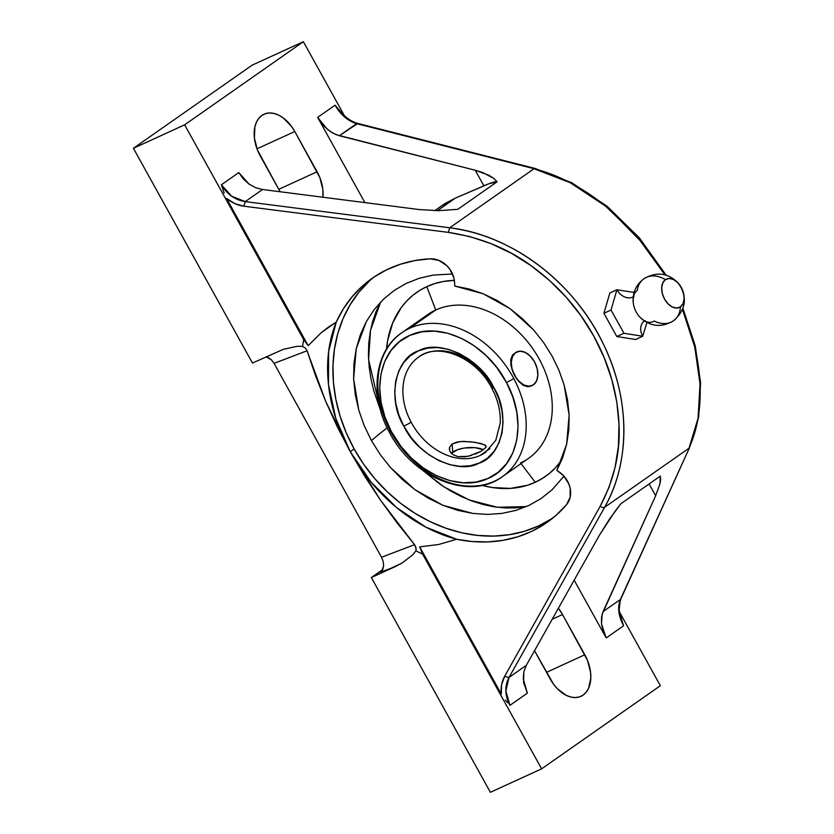 <?xml version="1.0" encoding="UTF-8"?>
<svg xmlns="http://www.w3.org/2000/svg" width="834" height="834" viewBox="0 0 834 834"><rect width="100%" height="100%" fill="white"/><g stroke="black" fill="none" stroke-linecap="round" stroke-linejoin="round"><path stroke-width="1.25" d="M526.452 506.561L497.523 507.291L469.188 499.952L443.886 486.816L422.88 470.439L439.956 484.168L450.433 490.851L461.212 496.501L472.169 501.078L483.22 504.539L494.249 506.832L505.143 507.948L515.819 507.885L526.15 506.624M387.164 427.884A309.925 27.835 -29 0 0 371.422 440.56L380.273 454.645L390.521 467.572L414.988 489.714L443.031 505.341L472.68 513.4L487.567 514.422L502.016 513.41L516.006 510.366L529.1 505.362L541.162 498.492L552.045 489.808L563.972 476.183L552.045 489.808L541.162 498.492L529.1 505.362L516.006 510.366L502.016 513.41L487.567 514.422L472.68 513.4L457.751 510.356L443.031 505.341L428.613 498.388L414.988 489.714L402.186 479.373L390.521 467.572L380.273 454.645L371.422 440.56L364.187 425.611L358.797 410.265L355.253 394.576L353.626 378.886L353.96 363.551L356.243 348.612L360.403 334.57L366.387 321.517L374.132 309.643L383.39 299.291L394.159 290.482L406.127 283.456L419.116 278.316L433.044 275.095L452.539 273.979L433.044 275.095L419.116 278.316L406.127 283.456L394.159 290.482L383.39 299.291L374.132 309.643L366.387 321.517L356.243 348.612L353.626 378.886L358.797 410.265L364.187 425.611L371.422 440.56A309.925 27.835 151 0 1 387.164 427.884M341.659 113.195L335.049 105.199C340.72 114.894 347.914 121.045 356.618 123.64L534.073 168.708A3.701 2.21 -75.7 0 1 535.261 168.499A3.701 2.21 104.3 0 0 534.073 168.708L449.714 227.776L534.073 168.708L570.341 182.782L605.661 206.175L637.854 237.482L664.875 274.793L642.566 243.101L609.279 209.157C597.78 199.409 585.447 190.955 572.26 183.803C560.26 177.246 547.531 172.221 534.073 168.708L357.807 123.432C351.322 121.712 345.328 117.479 339.824 110.734L335.049 105.199L317.639 117.385L335.049 105.199L344.692 117.094L356.618 123.64L339.334 135.733L333.214 133.304L327.303 129.239L317.639 117.385L364.875 202.599L317.639 117.385L324.541 126.674L330.212 131.459L336.279 134.743L475.234 170.251L483.866 185.826L455.374 198.117L437.433 210.679L455.374 198.117L488.891 183.761L497.147 181.77A52.855 4.743 -29 0 0 483.866 185.826L475.234 170.251L488.901 175.255L493.78 178.372L497.147 181.77L457.783 209.324L438.319 210.668L419.106 209.542L262.543 189.506L245.259 201.599L231.654 196.23L221.396 184.773L238.805 172.586L249.012 184.053L255.579 187.66L262.543 189.506L245.259 201.599L243.893 206.207L234.886 203.642L226.556 198.44L308.163 345.662L321.194 332.714L308.163 345.662L303.691 339.574L184.648 124.819L133.409 148.285L252.129 65.167L133.409 148.285L184.648 124.819L303.691 339.574A172.023 130.219 55 0 0 302.565 346.391L305.39 348.08L302.565 346.391L296.998 346.318L283.279 349.352L252.452 363.04L133.409 148.285L252.452 363.04L283.279 349.352L296.998 346.318L302.565 346.391A172.023 130.219 55 0 1 303.691 339.574L308.163 345.662L226.556 198.44C231.883 202.766 237.669 205.352 243.893 206.207L448.358 232.373C479.79 237.169 507.364 248.271 531.091 265.681C557.498 284.821 578.379 308.267 593.725 336.008C609.122 363.728 617.546 393.148 618.995 424.266C620.486 452.382 614.21 479.727 600.188 506.301L504.56 676.457C501.693 681.67 500.608 687.55 501.307 694.096L419.69 546.875L438.601 544.508L456.688 539.264L472.461 541.558L488.067 541.891L503.277 540.296L517.883 536.762L531.696 531.362L544.519 524.148L556.174 515.235L566.495 504.747L570.164 497.262L570.154 488.265L568.746 483.72L563.45 475.62L556.883 470.334L566.64 444.261L569.132 415.144L564.138 384.995L558.968 370.296L552.056 356.003L543.539 342.461L533.635 329.983L510.116 308.726L483.157 293.756L454.738 286.062L454.582 282.601L454.738 286.062L469.073 288.981L483.157 293.756L496.97 300.386L510.116 308.726L522.365 318.609L533.635 329.983L543.539 342.461L552.056 356.003L558.968 370.296L564.138 384.995L567.568 400.091L569.132 415.144L568.83 429.906L566.64 444.261L562.648 457.751L556.883 470.334L559.822 472.451A22.351 18.619 53.2 0 1 566.495 504.747A150.151 125.09 53.2 0 1 549.627 520.562A150.151 125.09 53.2 0 1 456.688 539.264L425.976 527.213L396.807 507.77L371.057 482.104L350.29 451.726L354.106 448.869A150.151 125.09 -126.8 0 0 553.495 517.528M401.133 333.214A87.799 66.459 55 0 1 409.65 328.262A87.799 66.459 55 0 1 513.754 378.469A5.911 0.615 151.9 0 1 506.436 382.452L505.623 380.961C485.409 342.774 439.726 321.007 409.932 335.362C379.084 347.799 370.202 393.669 391.313 431.459L384.974 417.063L381.055 402.29L379.71 387.695L380.992 373.83L384.839 361.216L391.125 350.343L399.59 341.617L409.932 335.362L421.754 331.828L434.597 331.14L447.983 333.329L461.4 338.312L474.348 345.891L486.326 355.795L496.887 367.638L506.436 382.452L512.774 396.848L516.694 411.621L518.039 426.216L516.757 440.081L512.91 452.695L506.624 463.568L498.159 472.294L487.817 478.549L476.006 482.083L463.151 482.771L449.766 480.582L436.349 475.599L423.401 468.02L411.423 458.116L400.862 446.273L391.313 431.459A5.911 0.615 151.9 0 1 389.269 432.022C412.204 477.663 469.448 501.39 502.391 476.662L528.475 458.398A87.799 66.459 -125 0 0 535.908 353.407A87.799 66.459 -125 0 0 435.734 310.008L426.81 286.625L434.691 283.602L443.031 281.548L454.374 280.36A112.298 85.005 -125 0 0 426.81 286.625L435.734 310.008L409.65 328.262A87.799 66.459 55 0 1 513.754 378.469A87.799 66.459 55 0 1 502.391 476.662A87.799 66.459 55 0 1 494.437 481.218A87.799 66.459 55 0 1 390.322 431.011A5.911 0.615 -28.1 0 0 389.269 432.022A5.911 0.615 -28.1 0 0 391.313 431.459L392.126 432.95C412.34 471.137 458.022 492.904 487.817 478.549C518.665 466.112 527.547 420.242 506.436 382.452A5.911 0.615 -28.1 0 0 513.754 378.469A87.799 66.459 55 0 1 502.954 476.266M623.884 333.277L642.701 336.238A13.313 10.071 55 0 1 644.036 321.298A13.313 10.071 -125 0 0 642.701 336.238L646.923 322.549L642.701 336.238L635.612 339.49L642.701 336.238L623.884 333.277L616.806 336.529L623.884 333.277L622.341 330.347L623.884 333.277M673.403 320.861A25.698 19.453 -125 0 0 680.44 306.849A25.698 19.453 55 0 1 673.403 320.861A25.698 19.453 -125 0 1 654.252 321.007A17.577 11.374 -114.6 0 1 638.792 315.909A17.577 11.374 -114.6 0 1 633.611 304.994A17.577 11.374 -114.6 0 1 637.28 290.388A25.698 19.453 -125 0 1 644.202 278.566A25.698 19.453 55 0 1 665.376 279.671A25.698 19.453 -125 0 0 644.202 278.566M633.235 296.8A13.313 10.071 55 0 1 616.931 289.763L611.009 310.039L622.341 330.347L611.009 310.039L603.92 313.282L611.009 310.039L616.931 289.763A13.313 10.071 -125 0 0 632.652 297.102M680.44 306.849A15.596 10.091 65.4 0 0 681.263 287.417A15.596 10.091 65.4 0 0 665.376 279.671L669.149 278.473L673.486 279.526L677.74 282.663L681.263 287.417L683.505 293.068L684.141 298.739L683.067 303.586L680.44 306.849L676.676 308.059L672.329 307.006L668.076 303.868L664.562 299.114L662.311 293.464L661.675 287.793L662.759 282.945L665.376 279.671A15.596 10.091 65.4 0 0 664.562 299.114A15.596 10.091 65.4 0 0 680.44 306.849M423.933 354.033A58.213 44.066 -125 0 0 418.282 357.317A58.213 44.066 -125 0 0 411.11 422.14A5.911 0.615 151.9 0 1 403.781 426.122C386.913 399.132 395.212 357.64 418.866 350.676C439.466 338.958 479.998 358.307 493.321 386.601L493.968 387.789A5.911 0.615 151.9 0 1 491.914 388.363C498.065 400.122 500.827 411.756 500.192 423.255L495.792 440.289L485.43 452.424A58.213 44.066 55 0 1 480.155 455.447L489.881 448.629L480.155 455.447A58.213 44.066 55 0 1 411.11 422.14A58.213 44.066 55 0 1 418.658 357.046A58.213 44.066 55 0 1 423.933 354.033A58.213 44.066 55 0 1 492.977 387.341A5.911 0.615 -28.1 0 0 491.914 388.363A5.911 0.615 -28.1 0 0 493.968 387.789C510.835 414.779 502.537 456.271 478.883 463.235C458.283 474.953 417.761 455.604 404.427 427.31L403.781 426.122A5.911 0.615 -28.1 0 0 411.11 422.14A58.213 44.066 -125 0 0 480.155 455.447A58.213 44.066 -125 0 0 485.795 452.164M535.251 482.271A112.298 85.005 -125 0 0 561.814 459.909L555.507 467.707L549.398 473.431L542.621 478.299L535.251 482.271L521.021 463.621L535.251 482.271A112.298 85.005 -125 0 1 482 485.357L492.164 487.525L510.325 488.401L527.359 485.294L535.251 482.271M390.322 431.011A87.799 66.459 55 0 1 401.686 332.818A87.799 66.459 55 0 1 409.65 328.262L435.734 310.008A87.799 66.459 55 0 1 538.972 358.61A87.799 66.459 55 0 1 520.51 462.953M530.966 386.09L527.849 386.757L523.199 385.287L516.548 378.657L511.805 368.993L510.71 359.59L512.566 354.857L516.444 352.146L512.566 354.857L510.71 359.59L510.961 365.678L514.672 375.623L512.003 368.93L511.252 362.206L512.535 356.472L515.641 352.594L520.103 351.166L525.243 352.417L530.288 356.139L534.458 361.779M532.259 385.496L527.849 386.757L523.199 385.287L518.654 381.357L514.672 375.623A18.484 11.957 -114.6 0 1 516.861 351.896A18.484 11.957 -114.6 0 1 534.458 361.768L537.117 368.461L537.867 375.185L536.596 380.919L533.489 384.797L529.017 386.225L523.877 384.974L518.842 381.253L514.672 375.623A18.484 11.957 65.4 0 0 532.144 385.548A18.484 11.957 65.4 0 0 534.458 361.768L535.97 365.094M451.111 453.477L457.72 449.641L464.298 448.035L474.973 447.66L483.397 449.776A18.484 7.423 -4.5 0 0 452.747 452.07L452.111 444.001L460.316 441.52L471.002 441.791L480.624 443.407L485.774 445.564L485.868 447.462L480.989 451.35L485.868 447.462L486.17 446.451L484.69 444.783L474.525 442.239L463.777 441.363L457.147 441.989L452.111 444.001L449.536 447.316L449.787 451.163L452.747 454.582L458.012 456.646L468.26 456.292L480.989 451.35L475.14 454.165M485.774 445.564L486.17 446.451M449.307 449.307L449.536 447.316L452.111 444.001L452.747 452.07A18.484 7.423 -4.5 0 0 451.257 453.331M471.783 455.364L464.705 456.855L458.012 456.646L452.747 454.582L449.787 451.163M638.792 315.909A17.577 11.374 -114.6 0 1 633.611 304.994M403.781 426.122L411.277 437.756L419.544 447.024L428.926 454.78L439.059 460.712L449.568 464.621L460.055 466.331L470.115 465.799L479.362 463.026L487.463 458.137L494.103 451.309L499.024 442.791L502.037 432.919L503.048 422.056L501.995 410.63L498.93 399.059L493.968 387.789L486.472 376.155L478.205 366.887L468.823 359.131L458.69 353.199L448.181 349.29L437.694 347.58L427.644 348.112L418.387 350.885L410.286 355.774L403.656 362.602L398.735 371.12L395.712 380.992L394.711 391.855L395.754 403.281L398.819 414.852L403.781 426.122M634.121 292.453L616.931 289.763L609.852 293.005L616.931 289.763L634.121 292.453M516.215 352.229L516.861 351.896M534.458 361.768L532.467 358.787M635.612 339.49L616.806 336.529L603.92 313.282L609.852 293.005L603.92 313.282L616.806 336.529L635.612 339.49M420.763 320.485A87.799 66.459 55 0 1 435.734 310.008A87.799 66.459 -125 0 0 427.769 314.564L401.686 332.818C374.112 351.27 369.243 395.91 389.259 432.022M386.465 349.946L387.654 340.481L392.699 322.914L401.144 307.715L406.544 301.178L412.663 295.455L419.439 290.586L426.81 286.625A112.298 85.005 -125 0 0 386.538 349.008M441.53 205.852L455.374 198.117L444.866 203.642L434.681 210.648M380.638 302.054L370.494 330.41L368.576 359.517L380.335 409.661L373.903 391.229L371.015 379.105L369.181 367.023L368.419 355.107L368.753 343.483L370.16 332.245L372.631 321.507L376.155 311.384L380.679 301.96M369.066 281.339L358.787 292.348L350.072 304.827L343.055 318.598L337.812 333.454L334.444 349.196L332.974 365.573L333.444 382.379L335.841 399.35L340.126 416.249L346.246 432.836L354.106 448.869L363.593 464.131L374.57 478.382L386.893 491.434L400.362 503.09L414.8 513.191L430 521.584L445.731 528.141L461.775 532.79L477.913 535.449L493.895 536.085L509.491 534.677L524.492 531.268L538.681 525.889L551.837 518.623M357.828 123.432L339.334 135.733L475.234 170.251L482.667 172.523L493.78 178.372L497.147 181.77L457.783 209.324L438.319 210.668L419.106 209.542L262.543 189.506L255.579 187.66L249.012 184.053L243.288 178.903L238.805 172.586L221.396 184.773L224.117 193.092L221.396 184.773C227.129 194.426 235.084 200.035 245.259 201.599L449.714 227.776C465.153 229.892 479.602 233.718 493.061 239.254C507.833 245.29 521.5 252.817 534.052 261.834C547.302 271.321 559.228 282.059 569.851 294.016C580.735 306.276 590.097 319.474 597.926 333.61C605.765 347.747 611.895 362.498 616.316 377.854C620.642 392.835 623.113 408.097 623.749 423.641C624.364 438.382 623.029 453.091 619.745 467.791C616.785 481.197 611.749 494.364 604.65 507.281L689.009 448.223C694.128 436.693 697.433 424.725 698.944 412.34C700.633 398.756 700.643 384.974 698.975 370.974C697.224 356.212 693.919 341.533 689.04 326.938L682.514 309.539L694.764 347.1L700.028 383.932L698.068 418.199L689.009 448.223L604.65 507.281L509.021 677.437L526.296 665.344L599.531 535.032L609.373 519.269L620.944 503.673L660.309 476.12L660.643 479.394L659.965 483.845L655.66 495.74L649.123 483.949L655.66 495.74L603.097 611.572L620.381 599.479L689.562 447.535L620.381 599.479L618.891 611.76L623.603 625.761L606.193 637.947L601.523 623.947L601.512 617.327L603.097 611.572L620.381 599.479C617.337 607.1 618.411 615.857 623.603 625.761L621.382 618.786C619.693 611.895 617.619 609.352 620.923 598.791L689.562 447.535L698.663 417.219L700.591 382.796L695.264 345.912L682.952 308.392M184.648 124.819L303.368 41.7L252.129 65.167L303.368 41.7L184.648 124.819M317.097 171.762L278.764 189.318L317.097 171.762A32.349 20.933 -114.6 0 1 322.925 197.231L322.862 189.464L319.818 177.496L294.788 131.511L256.987 148.827L294.788 131.511L317.097 171.762M280.109 191.757L260.156 155.76A32.349 20.933 -114.6 0 1 264.003 114.227A32.349 20.933 -114.6 0 1 294.788 131.511L291.41 126.247L283.195 117.907L278.671 115.144L274.105 113.476L269.674 112.965L265.535 113.632L261.855 115.457L258.78 118.365L256.424 122.244L254.87 126.945L254.401 138.058L257.445 150.026L280.109 191.757M344.369 115.665L303.368 41.7L344.369 115.665M268.079 357.442L266.067 356.806L271.363 359.777L268.079 357.442M274.063 363.363L271.363 359.777L274.063 363.363L307.068 350.77L274.063 363.363L381.534 557.258L274.063 363.363M305.39 348.08L307.068 350.77L305.39 348.08M621.393 618.818L623.603 625.761L606.193 637.947L603.118 630.984L601.523 623.947L602.106 614.314L655.66 495.74L659.965 483.845L660.309 476.12L620.944 503.673L615.023 511.336L599.531 535.032L526.296 665.344L523.867 671.683L526.296 665.344L509.021 677.437L604.65 507.281C630.441 462.276 630.264 399.194 603.753 344.88C574.47 282.403 511.847 235.052 449.714 227.776L245.259 201.599L243.893 206.207L448.358 232.373L449.714 227.776L448.358 232.373L469.73 236.554L490.882 243.591L511.461 253.348L531.091 265.681L549.45 280.391L566.203 297.217L581.048 315.857L593.725 336.008L604.024 357.306L611.739 379.376L616.764 401.821L618.995 424.266L618.411 446.305L615.033 467.561L608.924 487.671L600.188 506.301A3.701 1.918 29.3 0 0 604.65 507.281A3.701 1.918 -150.7 0 1 600.188 506.301L504.56 676.457L509.021 677.437L504.56 676.457L501.588 684.777L501.307 694.096L419.69 546.875L422.588 554.078A172.023 130.219 55 0 1 415.895 550.847L412.642 554.944L401.8 563.169L394.93 566.745L380.617 572.207L382.723 569.643L383.63 565.911L383.213 561.553L381.534 557.258L414.55 544.665L381.534 557.258L383.213 561.553L383.63 565.911L381.649 571.28M430.167 258.811A22.351 18.619 53.2 0 1 454.582 282.601L453.915 278.003L449.891 269.299L446.732 265.598L438.851 260.375L430.167 258.811L414.998 260.562L400.435 264.222L386.695 269.768L373.955 277.096L362.394 286.125L352.167 296.727L343.42 308.747L336.269 322.039C327.606 343.285 325.437 367.294 329.764 394.075C333.089 413.654 339.928 432.877 350.29 451.726L337.207 426.601L325.708 401.394L315.69 376.113L307.068 350.77L325.708 401.394L350.29 451.726L380.356 499.973L414.55 544.665L415.978 547.604L415.895 550.847L416.103 548.501L414.55 544.665L396.963 522.73L380.356 499.973L364.771 476.329L350.29 451.726L335.8 418.491L328.44 384.432L328.627 351.594L336.269 322.039A150.151 125.09 53.2 0 1 369.723 280.099A150.151 125.09 53.2 0 1 430.167 258.811M328.502 327.074L336.269 322.039L321.194 332.714L328.502 327.074M373.715 277.253A150.151 125.09 -126.8 0 0 354.106 448.869L350.29 451.726C360.059 469.229 371.974 484.721 386.059 498.221C396.723 508.417 408.024 516.976 419.961 523.888C431.981 530.851 444.23 535.981 456.688 539.264L438.601 544.508L419.69 546.875L422.588 554.078A172.023 130.219 55 0 1 415.895 550.847L412.642 554.944L401.8 563.169L371.349 577.545L490.392 792.3L541.631 768.833L422.588 554.078L541.631 768.833L490.392 792.3L371.349 577.545L382.764 569.549L371.349 577.545L394.93 566.745L380.617 572.207M357.807 123.432L535.261 168.499A3.701 2.21 -75.7 0 1 535.272 168.51L571.707 182.719L607.089 206.259L639.219 237.711L666.116 275.126M606.193 637.947L574.167 580.172L606.193 637.947M509.949 705.335L527.359 693.148L523.596 682.421L523.867 671.683L523.231 678.761L527.359 693.148L509.949 705.335L505.852 690.896L509.021 677.437C504.507 686.09 504.82 695.389 509.949 705.335L509.647 705.011M505.373 700.049L507.625 702.739M584.832 654.773L546.499 672.329L584.832 654.773A32.349 20.933 -114.6 0 1 580.996 696.307A32.349 20.933 -114.6 0 1 550.211 679.012L534.521 650.718L553.588 684.276L557.498 688.874L566.328 695.389L570.883 697.057L575.324 697.568L579.463 696.89L583.143 695.066L586.219 692.168L588.575 688.29L590.806 678.25L590.597 672.475L587.553 660.507L562.523 614.522L552.202 619.245L562.523 614.522L584.832 654.773M558.384 608.257A32.349 20.933 -114.6 0 1 562.523 614.522L558.384 608.257M660.351 685.715L541.631 768.833L660.351 685.715L619.683 612.344L660.351 685.715M644.077 321.298L645.235 320.767M639.511 316.764C649.832 326.699 661.164 328.043 673.497 320.798C685.934 309.914 687.675 297.519 678.73 283.581C668.42 272.895 656.848 271.269 644.025 278.702C635.873 284.863 632.308 293.026 633.298 303.201C633.1 299.062 633.329 296.748 634.007 296.258M491.914 388.363C476.183 356.952 437.6 341.93 418.658 357.046M633.152 296.841L633.788 296.445"/></g></svg>
